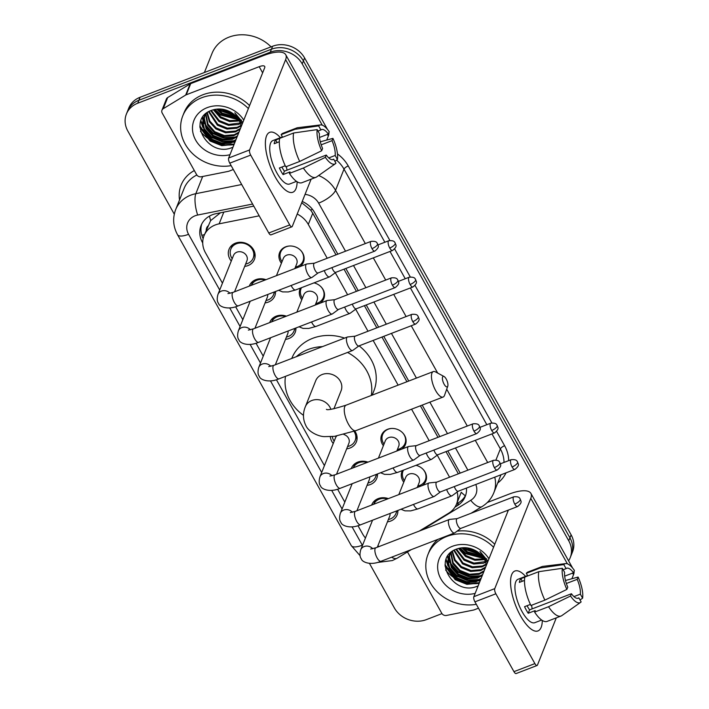 <?xml version="1.0" encoding="UTF-8"?>
<svg xmlns="http://www.w3.org/2000/svg" width="709" height="709" viewBox="0 0 709 709"><rect width="100%" height="100%" fill="white"/><g stroke="black" fill="none" stroke-linecap="round" stroke-linejoin="round"><path stroke-width="1.06" d="M415.979 465.326A12.842 11.131 21.8 0 1 425.825 481.065A12.842 11.131 21.8 0 1 422.139 485.621M383.383 445.695A12.842 11.131 21.8 0 1 381.575 435.06A12.842 11.131 21.8 0 1 387.61 429.282A12.842 11.131 21.8 0 1 401.719 431.949A12.842 11.131 21.8 0 1 405.424 444.578A12.842 11.131 21.8 0 1 401.746 449.125M314.007 282.864A12.842 11.131 21.8 0 1 323.853 298.613A12.842 11.131 21.8 0 1 320.167 303.16M281.411 263.234A12.842 11.131 21.8 0 1 279.603 252.608A12.842 11.131 21.8 0 1 285.638 246.829A12.842 11.131 21.8 0 1 299.747 249.497A12.842 11.131 21.8 0 1 303.461 262.126A12.842 11.131 21.8 0 1 299.774 266.673M371.667 505.056A13.657 11.84 21.8 0 1 371.782 504.755A13.657 11.84 21.8 0 1 378.207 498.604A13.657 11.84 21.8 0 1 388.355 498.631M397.882 510.436A13.657 11.84 21.8 0 1 397.155 514.876A13.657 11.84 21.8 0 1 390.739 521.026A13.657 11.84 21.8 0 1 387.451 521.824M351.274 468.56A13.657 11.84 21.8 0 1 351.389 468.259A13.657 11.84 21.8 0 1 357.815 462.108A13.657 11.84 21.8 0 1 367.962 462.135M377.489 473.949A13.657 11.84 21.8 0 1 376.763 478.389A13.657 11.84 21.8 0 1 370.346 484.539A13.657 11.84 21.8 0 1 367.058 485.337M354.792 431.054A13.657 11.84 21.8 0 1 356.37 441.893A13.657 11.84 21.8 0 1 349.945 448.044A13.657 11.84 21.8 0 1 346.666 448.841M269.695 322.595A13.657 11.84 21.8 0 1 269.81 322.294A13.657 11.84 21.8 0 1 276.235 316.152A13.657 11.84 21.8 0 1 286.392 316.17M295.91 327.983A13.657 11.84 21.8 0 1 295.183 332.424A13.657 11.84 21.8 0 1 288.767 338.574A13.657 11.84 21.8 0 1 285.488 339.372M249.302 286.108A13.657 11.84 21.8 0 1 249.417 285.807A13.657 11.84 21.8 0 1 255.843 279.656A13.657 11.84 21.8 0 1 265.99 279.683M275.517 291.496A13.657 11.84 21.8 0 1 274.791 295.928A13.657 11.84 21.8 0 1 268.374 302.078A13.657 11.84 21.8 0 1 265.086 302.885M231.276 261.036A13.657 11.84 21.8 0 1 229.025 249.32A13.657 11.84 21.8 0 1 235.441 243.169A13.657 11.84 21.8 0 1 250.454 246.005A13.657 11.84 21.8 0 1 254.398 259.441A13.657 11.84 21.8 0 1 247.973 265.591A13.657 11.84 21.8 0 1 244.694 266.389M220.49 212.771L210.626 220.623L204.015 235.769A24.079 20.871 -158.2 0 0 205.45 252.75L222.449 283.166M259.193 215.82L219.134 223.831A24.079 20.871 -158.2 0 0 215.332 224.93A24.079 20.871 -158.2 0 0 204.015 235.769M336.013 254.868L312.758 213.258L310.648 210.112L301.954 202.898M458.377 473.816L445.979 451.615M437.985 437.32L420.375 405.805M406.922 381.743L381.947 337.05M376.807 327.85L364.399 305.659M356.405 291.355L344.007 269.163M419.356 531.032L448.682 513.201A24.079 20.871 -158.2 0 0 456.534 504.064L461.24 492.25A24.079 10.05 -121.3 0 0 465.352 495.751M327.212 258.253L308.3 224.425A24.079 20.871 -158.2 0 0 297.204 214.038M449.577 477.201L437.267 455.178M429.175 440.714L411.566 409.19M398.121 385.129L373.138 340.435M367.998 331.236L355.688 309.213M347.605 294.749L335.295 272.717M456.534 504.064A24.079 20.871 -158.2 0 0 457.128 492.046M358.001 525.697L362.627 533.983A24.079 20.871 -158.2 0 0 365.454 537.998M377.808 546.019A24.079 20.871 -158.2 0 0 379.333 546.444M235.636 306.758L242.841 319.653M256.029 343.245L263.234 356.148M276.421 379.74L324.421 465.618M337.608 489.21L344.813 502.114M301.804 299.73A12.842 11.131 21.8 0 1 299.996 289.095A12.842 11.131 21.8 0 1 300.474 288.076M403.776 482.182A12.842 11.131 21.8 0 1 401.968 471.556A12.842 11.131 21.8 0 1 402.446 470.537M333.248 443.488A13.657 11.84 21.8 0 1 330.305 436.709M174.281 214.162L127.833 131.05A24.079 20.871 21.8 0 1 126.397 114.069A24.079 20.871 21.8 0 1 137.714 103.23L270.253 52.191A24.079 20.871 21.8 0 1 302.22 63.89L568.742 540.781L569.93 537.803A24.079 20.871 21.8 0 1 571.365 554.784A24.079 20.871 21.8 0 0 569.93 537.803L303.408 60.921L569.93 537.803L571.117 534.834A24.079 20.871 21.8 0 1 572.553 551.815L570.178 557.761A24.079 20.871 21.8 0 1 568.591 560.846M270.253 52.191L271.441 49.222A24.079 20.871 21.8 0 1 303.408 60.921A24.079 20.871 21.8 0 0 271.441 49.222L138.902 100.261L271.441 49.222L272.619 46.245A24.079 20.871 21.8 0 1 304.595 57.943L571.117 534.834M126.397 114.069L127.576 111.1A24.079 20.871 21.8 0 1 138.902 100.261A24.079 20.871 21.8 0 0 127.576 111.1L128.763 108.123A24.079 20.871 21.8 0 1 140.081 97.284L272.619 46.245M253.769 206.115L216.183 213.631A24.079 20.871 -158.2 0 0 212.381 214.73A24.079 20.871 -158.2 0 0 201.064 225.568A24.079 20.871 -158.2 0 0 202.499 242.549L202.721 242.948M203.155 238.57A24.079 20.871 21.8 0 1 201.719 224.115M479.178 583.312A32.1 27.828 21.8 0 1 445.633 570.009A32.1 27.828 21.8 0 0 479.178 583.312M234.005 144.627A32.1 27.828 21.8 0 1 200.461 131.325A32.1 27.828 21.8 0 0 234.005 144.627M441.964 613.613L426.322 619.639A24.079 20.871 21.8 0 1 394.355 607.941L369.478 563.442M568.742 540.781A24.079 20.871 21.8 0 1 570.178 557.761M480.365 580.334A32.1 27.828 21.8 0 1 478.752 580.547M476.838 580.698A32.1 27.828 21.8 0 1 475.305 580.742M469.553 580.29A32.1 27.828 21.8 0 1 450.853 571.365M449.134 569.708A32.1 27.828 21.8 0 1 445.057 564.55M235.193 141.658A32.1 27.828 21.8 0 1 233.58 141.862M231.666 142.013A32.1 27.828 21.8 0 1 230.133 142.057M224.381 141.605A32.1 27.828 21.8 0 1 205.681 132.689M203.962 131.023A32.1 27.828 21.8 0 1 199.894 125.865M337.839 254.168L314.504 212.408A24.079 20.871 -158.2 0 0 302.229 201.462M460.203 473.107L447.796 450.915M439.81 436.62L422.192 405.105M408.747 381.043L383.764 336.35M378.624 327.141L366.225 304.95M358.231 290.655L345.832 268.463M454.956 507.121L457.376 505.65A24.079 20.871 -158.2 0 0 465.228 496.513A24.079 20.871 -158.2 0 0 466.46 488.076M465.751 494.997A24.079 20.871 21.8 0 1 458.563 502.681L456.605 503.869M275.331 177.153A32.1 11.681 -111.1 0 1 265.388 143.076A32.1 11.681 -111.1 0 1 280.409 137.679A32.1 11.681 -111.1 0 0 269.721 132.335A32.1 11.681 -111.1 0 0 275.331 177.153A32.1 11.681 -111.1 0 0 282.377 187.185A32.1 11.681 -111.1 0 0 297.133 181.788A32.1 11.681 -111.1 0 1 292.799 192.245A32.1 11.681 -111.1 0 1 275.331 177.153M233.314 169.504L228.963 171.179A4.015 3.483 -158.2 0 1 228.325 171.365L201.303 176.763A4.015 3.483 -158.2 0 1 196.606 174.636L162.193 113.041A4.015 3.483 -158.2 0 1 161.953 110.214L166.393 99.065A4.015 3.483 21.8 0 1 167.705 97.541L190.127 83.91A4.015 3.483 21.8 0 1 190.703 83.627L263.642 55.532A32.1 10.936 150.8 0 1 285.736 54.735A32.1 10.936 150.8 0 1 285.621 59.653L249.595 149.953A4.015 1.462 68.9 0 0 250.694 155.103L229.76 163.159A4.015 1.462 -111.1 0 1 228.661 158.01L264.687 67.71A8.029 2.73 -29.2 0 0 264.723 66.486A8.029 2.73 -29.2 0 0 259.193 66.681L186.254 94.776A4.015 3.483 -158.2 0 0 185.678 95.059L163.256 108.69A4.015 3.483 -158.2 0 0 161.953 110.214M328.905 132.627A32.1 10.936 150.8 0 1 328.32 136.057L326.725 140.063M289.715 224.921A4.015 1.462 68.9 0 0 291.895 226.809L270.971 234.865A4.015 1.462 -111.1 0 1 268.782 232.977L289.715 224.921L250.694 155.103M291.895 226.809A4.015 1.462 68.9 0 0 292.294 226.357L311.118 179.173M268.782 232.977L229.76 163.159M321.682 150.751L322.586 148.465A16.05 5.84 -111.1 0 1 319.431 133.664L317.171 129.614A20.862 7.595 -111.1 0 0 321.682 150.751L299.694 161.448L285.745 166.819A26.481 9.642 -111.1 0 1 279.674 138.361L293.623 132.991L317.171 129.614M317.986 131.076L320.911 129.951A16.05 5.84 -111.1 0 1 321.531 129.579A16.05 5.84 -111.1 0 1 328.329 134.072L319.502 137.475M281.898 167.023A16.05 5.84 68.9 0 0 282.483 168.113A16.05 5.84 68.9 0 0 284.415 171.17L326.273 155.049A16.05 5.84 -111.1 0 0 333.07 159.543A16.05 5.84 -111.1 0 0 333.691 159.171L335.951 163.221A20.862 7.595 -111.1 0 1 335.419 163.699A20.862 7.595 -111.1 0 1 325.36 157.336L326.273 155.049M335.419 163.699L316.675 176.913A26.481 9.642 -111.1 0 1 315.895 177.339L301.937 182.709A26.481 9.642 -111.1 0 1 289.432 173.404L290.025 171.897L283.051 174.591A23.273 8.473 -111.1 0 1 281.145 171.454A23.273 8.473 -111.1 0 1 279.373 167.998L285.24 165.738M296.495 181.362L289.627 184.012A23.273 8.473 -111.1 0 1 276.962 173.067A23.273 8.473 -111.1 0 1 272.894 140.568L282.421 136.908M320.911 129.951L318.651 125.901L295.104 129.277L281.154 134.648L282.599 137.236M281.154 134.648A26.481 9.642 -111.1 0 1 282.909 133.274L296.858 127.904A26.481 9.642 -111.1 0 1 297.718 127.691L320.477 124.917A20.862 7.595 -111.1 0 1 329.242 131.785L328.329 134.072M295.104 129.277A26.481 9.642 -111.1 0 1 296.858 127.904M315.895 177.339A26.481 9.642 -111.1 0 1 303.381 168.033L325.36 157.336M289.432 173.404L303.381 168.033M318.651 125.901A20.862 7.595 -111.1 0 1 320.477 124.917M321.186 144.831L332.016 140.657L332.929 138.37L320.308 141.809M332.929 138.37A20.862 7.595 -111.1 0 1 337.431 159.507L335.171 155.457L328.772 157.921M334.87 161.297L337.431 159.507M332.016 140.657A16.05 5.84 -111.1 0 1 335.171 155.457M279.656 138.477L275.668 140.001A23.273 8.473 -111.1 0 0 274.188 143.723L279.337 141.738M299.694 161.448A26.481 9.642 -111.1 0 1 293.623 132.991M286.347 166.588A16.05 5.84 -111.1 0 1 286.968 170.187M332.361 159.685L333.691 159.171M283.051 174.591L284.415 171.17M277.122 142.589L275.668 140.001M204.396 72.522L212.026 53.397A36.115 31.311 21.8 0 1 228.998 37.143A36.115 31.311 21.8 0 1 271.042 46.856M231.152 165.64A40.129 34.785 21.8 0 1 191.519 152.586A40.129 34.785 21.8 0 1 182.798 115.824A40.129 34.785 21.8 0 1 201.657 97.762A40.129 34.785 21.8 0 1 248.389 108.566M182.798 115.824L183.986 112.855A40.129 34.785 21.8 0 1 202.845 94.784A40.129 34.785 21.8 0 1 249.577 105.597M242.824 122.515L234.812 112.793L242.177 124.137M232.96 147.242L231.666 147.72C207.684 157.62 185.758 118.775 211.84 110.232C218.221 108.105 224.505 108.734 230.7 112.111A20.065 17.397 21.8 0 1 241.149 126.725M229.991 154.695A28.085 24.354 21.8 0 1 194.931 138.716A28.085 24.354 21.8 0 1 207.188 107.644A28.085 24.354 21.8 0 1 243.781 120.113M204.724 115.532L204.334 118.323L206.479 127.771L213.294 135.41L222.918 139.292L232.747 138.45L237.515 135.827M204.476 115.966L203.962 119.254L206.106 128.692L212.922 136.341L222.546 140.222L232.375 139.372L237.143 136.757M205.876 113.83L207.959 124.048L214.774 131.697L224.398 135.57L234.227 134.728L238.995 132.113M205.566 114.246L207.586 124.979L214.402 132.627L224.026 136.5L233.855 135.658L238.623 133.035M207.294 112.571L209.899 121.159L216.254 127.975L225.887 131.856L235.716 131.014L240.484 128.391M206.904 112.855L209.35 121.78L215.882 128.905L225.515 132.787L235.344 131.945L240.112 129.322M209.093 111.464L217.734 124.261L227.367 128.143L237.196 127.301L240.927 125.431M208.606 111.738L217.371 125.192L226.995 129.073L236.824 128.232L241.042 126.025M211.317 110.427L219.223 120.548L228.847 124.43L240.227 122.949M241.627 122.205L242.194 121.851M210.715 110.675L218.851 121.478L228.475 125.351L238.304 124.509L240.44 123.588M240.874 120.362L241.521 120.069M205.424 114.078L203.616 117.783L202.482 122.967L204.626 132.415L211.433 140.054L221.066 143.936L230.895 143.094L235.663 140.471M203.811 117.322L202.854 122.037L204.99 131.484L211.805 139.124L221.438 143.005L231.267 142.163L236.035 139.54M206.266 113.343L203.616 117.783M205.007 114.468L204.848 115.044M204.91 114.557L204.609 115.487M214.091 109.558L220.703 116.834L229.636 120.592L238.977 120.246M213.329 109.753L220.331 117.756L229.698 121.593L239.35 120.947M217.734 109.026L222.183 113.112L236.859 117.18M216.706 109.115L221.811 114.043L237.506 117.995M223.778 109.478L232.313 113.103M221.74 109.142L223.3 110.329L233.988 114.344M218.966 108.991L221.855 111.278L235.964 116.179M214.472 109.47L220.375 115L238.72 119.794M202.34 117.8L202.889 120.078M203.013 120.459L204.298 123.667M205.743 126.211L212.966 133.576L223.202 137.963L234.094 137.9M200.789 121.097L202.818 127.381M204.263 129.924L211.477 137.289L221.722 141.676L232.605 141.623M199.885 127.354L209.997 141.002L221.74 145.655L234.085 144.432M219.684 109L222.041 110.817L235.459 115.664M214.951 109.372L220.561 114.53L238.463 119.378M202.552 117.464L203.04 119.493M203.128 119.777L204.077 122.329M205.069 124.314L213.143 133.115L224.212 137.652L235.734 137.05M200.966 120.601L202.597 126.042M203.58 128.028L211.663 136.828L222.732 141.366L234.245 140.763M199.876 126.193L210.183 140.542L221.926 145.194L234.262 143.971M444.135 384.234A5.619 2.047 68.9 0 0 447.778 386.166A5.619 2.047 68.9 0 0 446.218 379.031A5.619 2.047 68.9 0 0 444.064 376.514A5.619 2.047 68.9 0 0 442.398 378.384A5.619 2.047 68.9 0 0 444.135 384.234M447.778 386.166L444.525 395.338A13.639 4.963 -111.1 0 1 443.107 397.049A13.639 4.963 -111.1 0 1 435.68 390.632A13.639 4.963 -111.1 0 1 433.296 371.587A13.639 4.963 -111.1 0 1 435.494 371.897L444.064 376.514M333.895 408.818L341.091 390.765A13.639 11.831 -158.2 0 0 337.156 377.348A13.639 11.831 -158.2 0 0 322.161 374.512A13.639 11.831 -158.2 0 0 315.753 380.653L305.375 406.665C302.654 413.152 302.849 419.515 305.951 425.746C308.645 432.003 318.988 436.771 324.899 436.62L334.506 436.345L355.909 430.629L443.107 397.049M303.479 415.35A44.144 38.268 21.8 0 1 285.488 376.346M296.291 356.707A44.144 38.268 21.8 0 1 308.176 349.484A44.144 38.268 21.8 0 1 322.498 346.612M291.771 358.444L291.869 358.205A44.144 38.268 21.8 0 1 312.625 338.335A44.144 38.268 21.8 0 1 344.583 338.104M347.534 352.444A44.144 38.268 21.8 0 1 371.294 395.462M359.082 345.85A44.144 38.268 21.8 0 1 373.865 390.916L372.19 395.117M245.624 264.067A12.035 10.44 -158.2 0 0 247.53 263.518A12.035 10.44 -158.2 0 0 253.193 258.094A12.035 10.44 -158.2 0 0 249.71 246.253A12.035 10.44 -158.2 0 0 236.487 243.754A12.035 10.44 -158.2 0 0 230.824 249.169A12.035 10.44 -158.2 0 0 232.206 258.714M234.564 291.78L246.936 260.77A7.223 6.266 -158.2 0 0 244.853 253.671A7.223 6.266 -158.2 0 0 236.912 252.165A7.223 6.266 -158.2 0 0 233.518 255.417L217.982 294.359A7.223 6.266 -158.2 0 1 221.376 291.107A7.223 6.266 -158.2 0 1 230.035 293.322M314.388 263.19L306.855 263.978A7.223 2.632 68.9 0 0 306.607 264.04A7.223 2.632 68.9 0 0 305.889 264.856A7.223 2.632 68.9 0 0 307.866 274.126A7.223 2.632 68.9 0 0 311.8 277.52A7.223 2.632 68.9 0 0 312.022 277.396L318.137 272.93M314.486 263.181A5.22 1.897 68.9 0 0 314.309 263.225A5.22 1.897 68.9 0 0 313.786 263.81A5.22 1.897 68.9 0 0 315.213 270.51A5.22 1.897 68.9 0 0 318.057 272.965A5.22 1.897 68.9 0 0 318.217 272.876M265.095 280.028A12.035 10.44 -158.2 0 0 256.88 280.241A12.035 10.44 -158.2 0 0 251.367 285.31M266.017 300.554A12.035 10.44 -158.2 0 0 267.922 300.004A12.035 10.44 -158.2 0 0 273.585 294.589A12.035 10.44 -158.2 0 0 274.197 292.002M334.781 299.685L327.257 300.474A7.223 2.632 68.9 0 0 327 300.527A7.223 2.632 68.9 0 0 326.282 301.343A7.223 2.632 68.9 0 0 328.267 310.613A7.223 2.632 68.9 0 0 332.193 314.016A7.223 2.632 68.9 0 0 332.424 313.892L338.539 309.416M334.878 299.677A5.22 1.897 68.9 0 0 334.701 299.721A5.22 1.897 68.9 0 0 334.178 300.306A5.22 1.897 68.9 0 0 335.605 306.997A5.22 1.897 68.9 0 0 338.45 309.452A5.22 1.897 68.9 0 0 338.61 309.363M254.956 328.276L267.328 297.257A7.223 6.266 -158.2 0 0 267.683 294.51M285.497 316.515A12.035 10.44 -158.2 0 0 277.272 316.737A12.035 10.44 -158.2 0 0 271.76 321.806L273.39 317.703M286.409 337.05A12.035 10.44 -158.2 0 0 288.315 336.5A12.035 10.44 -158.2 0 0 293.978 331.076A12.035 10.44 -158.2 0 0 294.589 328.489M355.182 336.172L347.649 336.961A7.223 2.632 68.9 0 0 347.392 337.023A7.223 2.632 68.9 0 0 346.674 337.839A7.223 2.632 68.9 0 0 348.66 347.109A7.223 2.632 68.9 0 0 352.586 350.503A7.223 2.632 68.9 0 0 352.816 350.379L358.931 345.912M355.271 336.163A5.22 1.897 68.9 0 0 355.094 336.208A5.22 1.897 68.9 0 0 354.571 336.793A5.22 1.897 68.9 0 0 356.007 343.493A5.22 1.897 68.9 0 0 358.843 345.948A5.22 1.897 68.9 0 0 359.002 345.859M275.349 364.763L287.73 333.753A7.223 6.266 -158.2 0 0 288.076 331.006M332.273 436.576A12.035 10.44 -158.2 0 0 334.178 441.166M347.596 446.519A12.035 10.44 -158.2 0 0 349.502 445.97A12.035 10.44 -158.2 0 0 355.156 440.555A12.035 10.44 -158.2 0 0 354.004 431.338M336.704 436.026A7.223 6.266 -158.2 0 0 335.49 437.87L319.954 476.811A7.223 6.266 -158.2 0 1 323.348 473.559A7.223 6.266 -158.2 0 1 332.007 475.774M416.36 445.651L408.827 446.44A7.223 2.632 68.9 0 0 408.579 446.493A7.223 2.632 68.9 0 0 407.861 447.308A7.223 2.632 68.9 0 0 409.837 456.578A7.223 2.632 68.9 0 0 413.772 459.973A7.223 2.632 68.9 0 0 413.994 459.849L420.109 455.382M416.458 445.642A5.22 1.897 68.9 0 0 416.272 445.677A5.22 1.897 68.9 0 0 415.758 446.271A5.22 1.897 68.9 0 0 417.184 452.962A5.22 1.897 68.9 0 0 420.02 455.417A5.22 1.897 68.9 0 0 420.189 455.329M336.536 474.241L348.908 443.222A7.223 6.266 -158.2 0 0 343.9 434.511M367.067 462.481A12.035 10.44 -158.2 0 0 358.851 462.702A12.035 10.44 -158.2 0 0 353.339 467.772L354.97 463.668M367.989 483.015A12.035 10.44 -158.2 0 0 369.894 482.457A12.035 10.44 -158.2 0 0 375.557 477.042A12.035 10.44 -158.2 0 0 376.169 474.454M436.753 482.138L429.229 482.926A7.223 2.632 68.9 0 0 428.972 482.989A7.223 2.632 68.9 0 0 428.254 483.795A7.223 2.632 68.9 0 0 430.23 493.074A7.223 2.632 68.9 0 0 434.165 496.468A7.223 2.632 68.9 0 0 434.395 496.344L440.502 491.878M436.85 482.129A5.22 1.897 68.9 0 0 436.673 482.173A5.22 1.897 68.9 0 0 436.15 482.758A5.22 1.897 68.9 0 0 437.577 489.458A5.22 1.897 68.9 0 0 440.422 491.913A5.22 1.897 68.9 0 0 440.581 491.816M356.928 510.728L369.3 479.718A7.223 6.266 -158.2 0 0 369.646 476.971M387.46 498.968A12.035 10.44 -158.2 0 0 379.244 499.189A12.035 10.44 -158.2 0 0 373.732 504.259L375.362 500.155M388.381 519.502A12.035 10.44 -158.2 0 0 390.287 518.953A12.035 10.44 -158.2 0 0 395.95 513.529A12.035 10.44 -158.2 0 0 396.561 510.95M457.154 518.634L449.621 519.413A7.223 2.632 68.9 0 0 449.364 519.475A7.223 2.632 68.9 0 0 448.646 520.291A7.223 2.632 68.9 0 0 450.632 529.561A7.223 2.632 68.9 0 0 454.558 532.955A7.223 2.632 68.9 0 0 454.788 532.831L460.903 528.365M457.243 518.625A5.22 1.897 68.9 0 0 457.066 518.66A5.22 1.897 68.9 0 0 456.543 519.254A5.22 1.897 68.9 0 0 457.979 525.945A5.22 1.897 68.9 0 0 460.815 528.4A5.22 1.897 68.9 0 0 460.974 528.311M377.321 547.224L389.693 516.205A7.223 6.266 -158.2 0 0 390.047 513.458M289.449 246.005A12.035 10.44 -158.2 0 0 286.303 246.741A12.035 10.44 -158.2 0 0 280.649 252.165A12.035 10.44 -158.2 0 0 282.022 261.701M295.44 267.054A12.035 10.44 -158.2 0 0 297.346 266.504A12.035 10.44 -158.2 0 0 303.009 261.08A12.035 10.44 -158.2 0 0 300.855 250.561M294.838 268.578L296.761 263.757A7.223 6.266 -158.2 0 0 294.669 256.658A7.223 6.266 -158.2 0 0 286.737 255.151A7.223 6.266 -158.2 0 0 283.343 258.404L276.457 275.65M324.279 270.563A7.223 2.632 68.9 0 0 325.599 273.497A7.223 2.632 68.9 0 0 329.525 276.891A7.223 2.632 68.9 0 0 329.756 276.767L335.871 272.3M331.945 267.612A5.22 1.897 68.9 0 0 332.946 269.881A5.22 1.897 68.9 0 0 335.782 272.336A5.22 1.897 68.9 0 0 335.942 272.238M301.493 287.686A12.035 10.44 -158.2 0 0 301.041 288.652A12.035 10.44 -158.2 0 0 302.415 298.188M315.833 303.541A12.035 10.44 -158.2 0 0 317.747 302.991A12.035 10.44 -158.2 0 0 323.401 297.576A12.035 10.44 -158.2 0 0 321.248 287.048M315.23 305.065L317.153 300.253A7.223 6.266 -158.2 0 0 315.062 293.145A7.223 6.266 -158.2 0 0 307.13 291.647A7.223 6.266 -158.2 0 0 303.736 294.891L296.849 312.137M344.68 307.059A7.223 2.632 68.9 0 0 345.992 309.984A7.223 2.632 68.9 0 0 349.918 313.378A7.223 2.632 68.9 0 0 350.149 313.254L356.264 308.787M352.338 304.108A5.22 1.897 68.9 0 0 353.339 306.368A5.22 1.897 68.9 0 0 356.175 308.823A5.22 1.897 68.9 0 0 356.343 308.734M391.421 428.466A12.035 10.44 -158.2 0 0 388.275 429.193A12.035 10.44 -158.2 0 0 382.621 434.617A12.035 10.44 -158.2 0 0 383.994 444.153M397.412 449.506A12.035 10.44 -158.2 0 0 399.318 448.957A12.035 10.44 -158.2 0 0 404.981 443.542A12.035 10.44 -158.2 0 0 402.827 433.013M396.81 451.03L398.724 446.209A7.223 6.266 -158.2 0 0 396.641 439.11A7.223 6.266 -158.2 0 0 388.709 437.604A7.223 6.266 -158.2 0 0 385.306 440.856L378.429 458.103M426.251 453.016A7.223 2.632 68.9 0 0 427.571 455.949A7.223 2.632 68.9 0 0 431.497 459.343A7.223 2.632 68.9 0 0 431.728 459.219L437.843 454.753M433.917 450.073A5.22 1.897 68.9 0 0 434.918 452.333A5.22 1.897 68.9 0 0 437.754 454.788A5.22 1.897 68.9 0 0 437.914 454.699M403.465 470.138A12.035 10.44 -158.2 0 0 403.013 471.104A12.035 10.44 -158.2 0 0 404.387 480.649M417.805 486.002A12.035 10.44 -158.2 0 0 419.71 485.452A12.035 10.44 -158.2 0 0 425.373 480.028A12.035 10.44 -158.2 0 0 423.22 469.509M417.202 487.517L419.125 482.705A7.223 6.266 -158.2 0 0 417.034 475.597A7.223 6.266 -158.2 0 0 409.102 474.099A7.223 6.266 -158.2 0 0 405.708 477.352L398.821 494.598M446.643 489.511A7.223 2.632 68.9 0 0 447.964 492.436A7.223 2.632 68.9 0 0 451.89 495.839A7.223 2.632 68.9 0 0 452.12 495.715L458.236 491.248M454.309 486.56A5.22 1.897 68.9 0 0 455.311 488.829A5.22 1.897 68.9 0 0 458.147 491.275A5.22 1.897 68.9 0 0 458.306 491.186M520.503 615.837A32.1 11.681 -111.1 0 1 510.56 581.761A32.1 11.681 -111.1 0 1 525.582 576.364A32.1 11.681 -111.1 0 0 514.894 571.02A32.1 11.681 -111.1 0 0 520.503 615.837A32.1 11.681 -111.1 0 0 527.549 625.87A32.1 11.681 -111.1 0 0 542.305 620.472A32.1 11.681 -111.1 0 1 537.971 630.93A32.1 11.681 -111.1 0 1 520.503 615.837M478.478 608.189L474.126 609.864A4.015 3.483 -158.2 0 1 473.497 610.05L446.475 615.447A4.015 3.483 -158.2 0 1 441.778 613.32L407.48 551.939M487.305 502.504L508.814 494.217A32.1 10.936 150.8 0 1 530.908 493.42A32.1 10.936 150.8 0 1 530.784 498.338L494.767 588.63A4.015 1.462 68.9 0 0 495.866 593.788L474.933 601.844A4.015 1.462 -111.1 0 1 473.834 596.694L508.388 510.081M574.077 571.312A32.1 10.936 150.8 0 1 573.492 574.742L571.897 578.748M534.887 663.606A4.015 1.462 68.9 0 0 537.067 665.494L516.143 673.55A4.015 1.462 -111.1 0 1 513.954 671.662L534.887 663.606L495.866 593.788M537.067 665.494A4.015 1.462 68.9 0 0 537.466 665.042L556.29 617.858M513.954 671.662L474.933 601.844M566.854 589.427L567.758 587.149A16.05 5.84 -111.1 0 1 564.603 572.349L562.343 568.299A20.862 7.595 -111.1 0 0 566.854 589.427L544.866 600.133L530.917 605.504A26.481 9.642 -111.1 0 1 524.846 577.046L538.796 571.676L562.343 568.299M563.159 569.761L566.083 568.627A16.05 5.84 -111.1 0 1 566.704 568.264A16.05 5.84 -111.1 0 1 573.501 572.757L564.674 576.151M527.071 605.708A16.05 5.84 68.9 0 0 527.656 606.798A16.05 5.84 68.9 0 0 529.588 609.855L571.445 593.734A16.05 5.84 -111.1 0 0 578.243 598.219A16.05 5.84 -111.1 0 0 578.863 597.855L581.123 601.906A20.862 7.595 -111.1 0 1 580.591 602.384A20.862 7.595 -111.1 0 1 570.532 596.021L571.445 593.734M580.591 602.384L561.847 615.598A26.481 9.642 -111.1 0 1 561.067 616.015L547.109 621.394A26.481 9.642 -111.1 0 1 534.604 612.089L535.198 610.582L528.223 613.267A23.273 8.473 -111.1 0 1 526.317 610.139A23.273 8.473 -111.1 0 1 524.545 606.682L530.412 604.423M541.667 620.047L534.799 622.697A23.273 8.473 -111.1 0 1 522.134 611.752A23.273 8.473 -111.1 0 1 518.066 579.253L527.585 575.584M566.083 568.627L563.823 564.577L540.276 567.962L526.326 573.333L527.771 575.921M526.326 573.333A26.481 9.642 -111.1 0 1 528.081 571.959L542.03 566.588A26.481 9.642 -111.1 0 1 542.89 566.376L565.649 563.602A20.862 7.595 -111.1 0 1 574.414 570.47L573.501 572.757M540.276 567.962A26.481 9.642 -111.1 0 1 542.03 566.588M561.067 616.015A26.481 9.642 -111.1 0 1 548.553 606.718L570.532 596.021M534.604 612.089L548.553 606.718M563.823 564.577A20.862 7.595 -111.1 0 1 565.649 563.602M566.358 583.507L577.188 579.342L578.092 577.055L565.472 580.494M578.092 577.055A20.862 7.595 -111.1 0 1 582.603 598.192L580.343 594.142L573.944 596.606M580.042 599.974L582.603 598.192M577.188 579.342A16.05 5.84 -111.1 0 1 580.343 594.142M524.828 577.153L520.84 578.686A23.273 8.473 -111.1 0 0 519.36 582.408L524.509 580.423M544.866 600.133A26.481 9.642 -111.1 0 1 538.796 571.676M531.52 605.273A16.05 5.84 -111.1 0 1 532.14 608.871M577.534 598.369L578.863 597.855M528.223 613.267L529.588 609.855M522.294 581.274L520.84 578.686M476.324 604.325A40.129 34.785 21.8 0 1 436.691 591.271A40.129 34.785 21.8 0 1 427.97 554.509A40.129 34.785 21.8 0 1 446.83 536.438A40.129 34.785 21.8 0 1 493.561 547.251M427.97 554.509L429.158 551.531A40.129 34.785 21.8 0 1 438.038 539.319M487.996 561.2L479.984 551.478L487.349 562.822M478.132 585.926L476.838 586.405C452.856 596.296 430.93 557.46 457.013 548.908C463.394 546.79 469.677 547.41 475.872 550.796A20.065 17.397 21.8 0 1 486.312 565.41M475.163 593.38A28.085 24.354 21.8 0 1 440.103 577.401A28.085 24.354 21.8 0 1 452.351 546.32A28.085 24.354 21.8 0 1 488.953 558.798M449.896 554.216L449.506 557.008L451.651 566.447L458.457 574.095L468.091 577.968L477.919 577.126L482.687 574.512M449.648 554.651L449.134 557.939L451.279 567.377L458.094 575.026L467.718 578.899L477.547 578.057L482.315 575.433M451.048 552.515L453.131 562.733L459.946 570.382L469.571 574.255L479.399 573.413L484.167 570.789M450.738 552.931L452.759 563.664L459.574 571.303L469.198 575.185L479.027 574.343L483.795 571.72M452.466 551.256L455.072 559.844L461.426 566.659L471.051 570.541L480.888 569.699L485.656 567.076M452.076 551.54L454.522 560.456L461.054 567.59L470.687 571.472L480.516 570.63L485.284 568.006M454.265 550.149L462.906 562.946L472.54 566.828L482.368 565.986L486.099 564.116M453.778 550.423L462.534 563.877L472.167 567.749L481.996 566.908L486.214 564.71M456.49 549.112L464.395 559.233L474.02 563.106L485.399 561.625M486.799 560.89L487.367 560.535M455.887 549.36L464.023 560.163L473.647 564.036L483.476 563.194L485.612 562.264M486.046 559.046L486.693 558.754M450.587 552.754L448.788 556.468L447.654 561.652L449.79 571.091L456.605 578.739L466.238 582.621L476.067 581.779L480.835 579.156M448.983 556.007L448.026 560.722L450.162 570.169L456.977 577.808L466.611 581.69L476.439 580.848L481.207 578.225M451.438 552.027L448.788 556.468M450.18 553.144L450.02 553.72M450.082 553.242L449.781 554.172M459.264 548.243L465.875 555.51L474.808 559.277L484.15 558.931M458.501 548.438L465.503 556.441L474.87 560.278L484.522 559.631M462.906 547.711L467.355 551.797L482.031 555.865M461.878 547.8L466.983 552.728L482.678 556.68M468.95 548.154L477.485 551.788M466.912 547.827L468.472 549.014L479.16 553.029M457.03 531.192A40.129 34.785 21.8 0 1 494.749 544.282M464.138 547.676L467.027 549.962L481.136 554.863M459.645 548.154L465.547 553.676L483.892 558.479M447.512 556.485L448.061 558.763M448.185 559.144L449.471 562.352M450.915 564.896L458.129 572.26L468.374 576.639L479.266 576.585M445.961 559.782L447.991 566.066M449.435 568.609L456.649 575.974L466.894 580.361L477.777 580.299M445.057 566.039L455.169 579.687L466.912 584.34L479.257 583.117M464.856 547.676L467.213 549.502L480.631 554.349M460.123 548.057L465.733 553.215L483.635 558.054M447.725 556.148L448.212 558.178M448.301 558.462L449.249 561.005M450.233 562.99L458.315 571.791L469.385 576.337L480.906 575.735M446.138 559.277L447.769 564.727M448.753 566.713L456.835 575.513L467.896 580.051L479.417 579.448M445.048 564.878L455.355 579.226L467.089 583.879L479.435 582.647M223.814 212.106L219.134 223.831M204.493 234.555A24.079 8.198 150.8 0 1 201.852 235.326M207.905 226.011A8.029 6.957 -158.2 0 0 206.222 230.23M312.456 209.341A24.079 8.198 150.8 0 1 310.648 210.112M210.626 220.623A24.079 7.205 -101.3 0 1 209.474 216.103M312.758 213.258L308.3 224.425M140.081 97.284L137.714 103.23M304.595 57.943L302.22 63.89M202.721 241.982L202.499 242.549M252.617 204.041L197.687 215.031A16.05 13.914 -158.2 0 0 195.152 215.758A16.05 13.914 -158.2 0 0 188.567 234.307L219.71 290.034M188.567 234.307A16.05 5.468 -29.2 0 1 177.516 234.706C173.102 226.517 172.491 218.15 175.664 209.607A32.1 27.828 21.8 0 1 190.756 195.152A32.1 27.828 21.8 0 1 195.826 193.69L202.685 176.488M377.339 562.503L392.369 560.553L397.253 558.151A16.05 6.7 -121.3 0 1 391.625 557.194M179.537 199.894A36.115 31.311 21.8 0 1 194.328 170.559M196.845 175.008A32.1 27.828 -158.2 0 0 184.11 188.426L175.664 209.607M337.457 153.924A36.115 31.311 21.8 0 1 348.234 165.941L389.87 240.448M394.647 248.992L410.272 276.935M415.049 285.479L491.842 422.901M496.619 431.444L504.595 445.713A36.115 31.311 21.8 0 1 508.699 460.628M506.022 472.841A36.115 31.311 21.8 0 1 497.709 483.024M318.669 175.513A32.1 27.828 21.8 0 1 335.552 190.322L344.007 169.141A32.1 27.828 -158.2 0 0 336.545 160.128M197.687 215.031A16.05 4.803 -101.3 0 1 195.826 193.69L241.698 184.517M495.946 459.99L500.368 448.912L491.975 433.908M494.749 477.184A32.1 27.828 21.8 0 1 493.827 492.737L500.997 474.773M504.01 462.436A32.1 27.828 -158.2 0 0 500.368 448.912A4.015 1.365 150.8 0 1 504.595 445.713M345.513 251.208L318.642 203.128A16.05 5.468 -29.2 0 0 335.552 190.322L365.321 243.577M373.315 257.881L385.714 280.073M393.708 294.368L406.106 316.56M411.247 325.759L437.701 373.085M446.705 389.197L467.293 426.038M475.278 440.333L487.686 462.525M486.835 424.709L410.396 287.943M405.256 278.743L390.003 251.447M384.863 242.248L344.007 169.141A4.015 1.365 150.8 0 1 348.234 165.941M229.743 307.981L240.103 326.521M250.135 344.468L260.495 363.017M270.528 380.963L321.682 472.486M331.706 490.433L342.075 508.982M352.107 526.929L362.317 545.203A16.05 13.914 -158.2 0 0 362.467 545.469M421.678 530.137L470.723 500.315A16.05 13.914 -158.2 0 0 475.774 484.495M467.878 470.156L455.47 447.964M447.485 433.66L429.867 402.145M416.422 378.083L391.439 333.39M386.299 324.19L373.9 301.999M365.906 287.703L353.499 265.512M318.642 203.128A16.05 13.914 -158.2 0 0 305.056 194.381M471.024 513.289L482.023 506.598A16.05 6.7 -121.3 0 1 470.723 500.315M360.083 555.688L351.274 545.602A16.05 5.468 -29.2 0 0 362.317 545.203M458.563 502.681L457.376 505.65M328.32 136.057L327.407 134.426M322.223 125.147L285.621 59.653M262.64 72.85L259.193 66.681M190.703 83.627L186.254 94.776M228.661 158.01L249.595 149.953M185.678 95.059L190.127 83.91M167.705 97.541L163.256 108.69M235.042 142.03A32.1 27.828 21.8 0 1 232.756 142.305M230.496 142.42A32.1 27.828 21.8 0 1 225.941 142.208M212.753 138.113A32.1 27.828 21.8 0 1 206.461 133.877M204.414 132.007A32.1 27.828 21.8 0 1 199.876 126.441M330.855 409.297A13.639 11.831 -158.2 0 0 329.907 407.152A13.639 11.831 -158.2 0 0 311.783 400.523A13.639 11.831 -158.2 0 0 305.375 406.665M326.406 409.323C327.168 410.431 333.726 409.04 346.098 405.167A13.639 4.963 68.9 0 0 348.482 424.212A13.639 4.963 68.9 0 0 355.909 430.629M371.995 248.646A5.22 1.772 150.8 0 0 377.498 244.481A5.22 1.772 -29.2 0 0 377.516 243.683C376.86 243.515 377.64 240.821 371.091 241.361A5.22 1.897 68.9 0 0 371.995 248.646A5.22 1.897 68.9 0 0 374.839 251.092L318.057 272.965M227.943 293.606L233.084 292.356A7.223 2.632 68.9 0 0 234.342 302.442A7.223 2.632 68.9 0 0 234.555 302.805A7.223 2.632 68.9 0 0 238.277 305.836L311.8 277.52M392.396 285.133A5.22 1.772 150.8 0 0 397.891 280.977A5.22 1.772 -29.2 0 0 397.909 280.17C397.262 280.011 398.033 277.316 391.483 277.848A5.22 1.897 68.9 0 0 392.396 285.133A5.22 1.897 68.9 0 0 395.232 287.588L338.45 309.452M250.437 329.809A7.223 6.266 -158.2 0 0 241.778 327.602A7.223 6.266 -158.2 0 0 238.375 330.846L250.188 301.245M248.336 330.102L253.476 328.843A7.223 2.632 68.9 0 0 254.735 338.929A7.223 2.632 68.9 0 0 254.948 339.292A7.223 2.632 68.9 0 0 258.67 342.323L332.193 314.016M412.789 321.629A5.22 1.772 150.8 0 0 418.283 317.464A5.22 1.772 -29.2 0 0 418.301 316.666C417.654 316.498 418.425 313.803 411.876 314.344A5.22 1.897 68.9 0 0 412.789 321.629A5.22 1.897 68.9 0 0 415.625 324.075L358.843 345.948M270.829 366.296A7.223 6.266 -158.2 0 0 262.17 364.089A7.223 6.266 -158.2 0 0 258.776 367.342L270.581 337.741M268.729 366.588L273.869 365.339A7.223 2.632 68.9 0 0 275.136 375.424A7.223 2.632 68.9 0 0 275.34 375.788A7.223 2.632 68.9 0 0 279.062 378.819L352.586 350.503M473.966 431.099A5.22 1.772 150.8 0 0 479.47 426.933A5.22 1.772 -29.2 0 0 479.488 426.136C478.832 425.967 479.612 423.282 473.054 423.814A5.22 1.897 68.9 0 0 473.966 431.099A5.22 1.897 68.9 0 0 476.811 433.553L420.02 455.417M329.915 476.058L335.056 474.808A7.223 2.632 68.9 0 0 336.314 484.894A7.223 2.632 68.9 0 0 336.527 485.257A7.223 2.632 68.9 0 0 340.249 488.288L413.772 459.973M494.359 467.586A5.22 1.772 150.8 0 0 499.863 463.429A5.22 1.772 -29.2 0 0 499.88 462.631C499.233 462.463 500.005 459.769 493.455 460.309A5.22 1.897 68.9 0 0 494.359 467.586A5.22 1.897 68.9 0 0 497.204 470.04L440.422 491.913M352.408 512.261A7.223 6.266 -158.2 0 0 343.741 510.055A7.223 6.266 -158.2 0 0 340.347 513.307L352.16 483.706M350.308 512.554L355.448 511.304A7.223 2.632 68.9 0 0 356.707 521.381A7.223 2.632 68.9 0 0 356.919 521.753A7.223 2.632 68.9 0 0 360.642 524.784L434.165 496.468M514.761 504.081A5.22 1.772 150.8 0 0 520.255 499.916A5.22 1.772 -29.2 0 0 520.273 499.118C519.626 498.95 520.397 496.265 513.848 496.796A5.22 1.897 68.9 0 0 514.761 504.081A5.22 1.897 68.9 0 0 517.597 506.536L460.815 528.4M372.801 548.757A7.223 6.266 -158.2 0 0 364.142 546.542A7.223 6.266 -158.2 0 0 360.739 549.794L372.553 520.193M370.701 549.041L375.841 547.791A7.223 2.632 68.9 0 0 377.108 557.877A7.223 2.632 68.9 0 0 377.312 558.24A7.223 2.632 68.9 0 0 381.034 561.271L454.558 532.955M389.728 248.008A5.22 1.772 150.8 0 0 395.223 243.852A5.22 1.772 -29.2 0 0 395.241 243.054C394.594 242.886 395.365 240.191 388.816 240.732A5.22 1.897 68.9 0 0 389.728 248.008A5.22 1.897 68.9 0 0 392.564 250.463L335.782 272.336M291.142 285.479A7.223 2.632 68.9 0 0 291.691 286.551A7.223 2.632 68.9 0 0 291.904 286.915A7.223 2.632 68.9 0 0 295.626 289.946L329.525 276.891M410.121 284.504A5.22 1.772 150.8 0 0 415.616 280.339A5.22 1.772 -29.2 0 0 415.634 279.541C414.987 279.373 415.758 276.687 409.208 277.219A5.22 1.897 68.9 0 0 410.121 284.504A5.22 1.897 68.9 0 0 412.957 286.959L356.175 308.823M311.535 321.966A7.223 2.632 68.9 0 0 312.093 323.038A7.223 2.632 68.9 0 0 312.297 323.41A7.223 2.632 68.9 0 0 316.019 326.432L349.918 313.378M491.7 430.469A5.22 1.772 150.8 0 0 497.195 426.304A5.22 1.772 -29.2 0 0 497.213 425.506C496.566 425.338 497.337 422.653 490.788 423.184A5.22 1.897 68.9 0 0 491.7 430.469A5.22 1.897 68.9 0 0 494.536 432.924L437.754 454.788M393.114 467.931A7.223 2.632 68.9 0 0 393.663 469.004A7.223 2.632 68.9 0 0 393.876 469.367A7.223 2.632 68.9 0 0 397.598 472.398L431.497 459.343M512.093 466.956A5.22 1.772 150.8 0 0 517.588 462.8A5.22 1.772 -29.2 0 0 517.605 462.002C516.958 461.834 517.73 459.14 511.18 459.671A5.22 1.897 68.9 0 0 512.093 466.956A5.22 1.897 68.9 0 0 514.929 469.411L458.147 491.275M413.507 504.418A7.223 2.632 68.9 0 0 414.056 505.499A7.223 2.632 68.9 0 0 414.269 505.863A7.223 2.632 68.9 0 0 417.991 508.894L451.89 495.839M573.492 574.742L572.58 573.111M567.395 563.832L530.784 498.338M507.812 511.535L507.245 510.515M473.834 596.694L494.767 588.63M480.215 580.706A32.1 27.828 21.8 0 1 477.928 580.981M475.659 581.105A32.1 27.828 21.8 0 1 471.104 580.893M457.925 576.798A32.1 27.828 21.8 0 1 451.633 572.553M449.586 570.692A32.1 27.828 21.8 0 1 445.048 565.126M482.023 506.598C487.491 503.23 491.426 498.613 493.827 492.737M397.253 558.151L411.273 549.626M177.516 234.706L351.274 545.602M327.461 129.392L285.736 54.735M346.098 405.167L433.296 371.587M230.824 249.169L232.605 244.72M217.982 294.359C216.803 298.533 217.025 301.591 218.638 303.541C219.01 306.182 227.137 310.595 238.277 305.836M253.193 258.094L254.965 253.645M233.084 292.356L306.607 264.04M371.091 241.361L314.309 263.225M374.839 251.092C380.671 246.351 377.48 245.358 377.516 243.683M251.358 285.319L252.998 281.207M238.375 330.846C237.196 335.02 237.418 338.087 239.039 340.028C239.403 342.669 247.53 347.091 258.67 342.323M273.585 294.589L274.693 291.816M253.476 328.843L327 300.527M391.483 277.848L334.701 299.721M395.232 287.588C401.064 282.847 397.873 281.845 397.909 280.17M258.776 367.342C257.589 371.516 257.81 374.574 259.432 376.523C259.795 379.164 267.931 383.578 279.062 378.819M293.978 331.076L295.086 328.302M273.869 365.339L347.392 337.023M411.876 314.344L355.094 336.208M415.625 324.075C421.456 319.334 418.266 318.341 418.301 316.666M319.954 476.811C318.775 480.986 318.997 484.043 320.61 485.993C320.982 488.634 329.109 493.056 340.249 488.288M355.156 440.555L356.937 436.097M335.056 474.808L408.579 446.493M473.054 423.814L416.272 445.677M476.811 433.553C482.643 428.812 479.452 427.811 479.488 426.136M340.347 513.307C339.168 517.481 339.389 520.539 341.002 522.48C341.375 525.13 349.502 529.543 360.642 524.784M375.557 477.042L376.665 474.268M355.448 511.304L428.972 482.989M493.455 460.309L436.673 482.173M497.204 470.04C503.036 465.299 499.845 464.306 499.88 462.631M360.739 549.794C359.56 553.968 359.782 557.026 361.404 558.976C361.767 561.617 369.894 566.039 381.034 561.271M395.95 513.529L397.058 510.755M375.841 547.791L449.364 519.475M513.848 496.796L457.066 518.66M517.597 506.536C523.428 501.795 520.238 500.793 520.273 499.118M280.649 252.165L281.783 249.302M303.009 261.08L304.143 258.227M295.626 289.946L288.288 291.948L282.563 291.904L278.619 290.3M388.816 240.732L378.003 244.889M392.564 250.463C398.396 245.722 395.205 244.729 395.241 243.054M301.041 288.652L301.414 287.721M323.401 297.576L324.545 294.722M316.019 326.432L308.69 328.444L302.965 328.391L299.012 326.787M409.208 277.219L398.396 281.384M412.957 286.959C418.789 282.217 415.598 281.216 415.634 279.541M382.621 434.617L383.755 431.763M404.981 443.542L406.115 440.679M397.598 472.398L390.26 474.41L384.535 474.356L380.591 472.752M490.788 423.184L479.975 427.35M494.536 432.924C500.368 428.183 497.177 427.181 497.213 425.506M403.013 471.104L403.386 470.173M425.373 480.028L426.517 477.175M417.991 508.894L410.662 510.897L404.928 510.843L400.984 509.248M511.18 459.671L500.368 463.837M514.929 469.411C520.76 464.67 517.57 463.677 517.605 462.002M572.633 568.069L530.908 493.42"/></g></svg>
